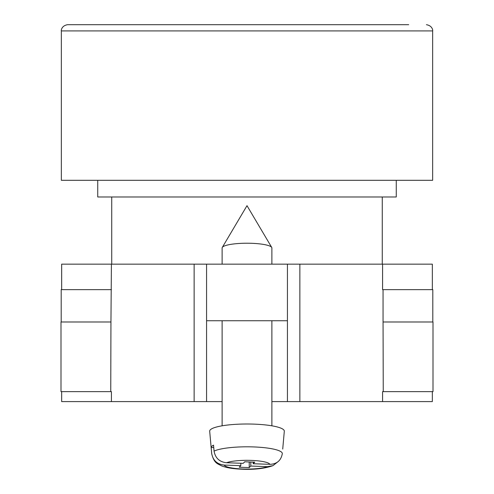 <?xml version="1.0" encoding="UTF-8"?>
<svg xmlns="http://www.w3.org/2000/svg" width="494" height="494" viewBox="0 0 494 494"><rect width="100%" height="100%" fill="white"/><g stroke="black" fill="none" stroke-linecap="round" stroke-linejoin="round"><path stroke-width="0.74" d="M61.664 391.643L61.664 401.597L222.121 401.597M271.879 320.742L271.879 425.809L271.879 401.597L287.428 401.597L287.428 264.148L206.572 264.148L206.572 320.742L287.428 320.742M432.336 391.643L432.336 401.597L382.584 401.597L382.584 391.643L383.251 391.643L382.584 391.643M287.428 401.597L382.584 401.597M61.664 289.645L61.664 264.148L206.572 264.148M287.428 264.148L432.336 264.148L432.336 289.645M433.003 391.643L383.251 391.643L383.054 321.989L433.003 321.989L433.003 391.643M111.416 391.643L110.749 391.643L111.416 391.643L111.416 401.597M110.749 391.643L60.997 391.643L60.997 321.989L110.946 321.989L110.749 391.643M382.584 289.645L383.054 289.645L382.584 289.645L382.584 264.148M206.572 401.597L206.572 320.742M110.946 321.989L111.416 264.148M61.194 321.989L61.194 289.645L111.416 289.645M432.806 321.989L432.806 289.645L383.054 289.645L383.054 321.989M222.121 264.148L222.121 247.963A24.879 4.749 0 0 1 222.281 247.432A24.879 4.749 0 0 1 222.578 247.062A24.879 4.749 0 0 1 247 243.221A24.879 4.749 0 0 1 271.719 247.432A24.879 4.749 0 0 1 271.879 247.963L271.879 264.148M250.81 462.026L250.81 466.046L267.476 466.663L272.96 465.651C263.975 468.806 252.632 469.936 238.923 469.047C231.729 468.645 225.869 467.552 221.343 465.78C217.798 463.619 214.18 463.724 211.685 453.665A35.315 6.737 0 0 1 211.685 453.449L211.16 447.484A35.846 6.842 0 0 1 211.809 446.298A35.846 6.842 0 0 1 213.532 445.15L214.063 451.121A35.315 6.737 0 0 1 253.737 446.934A35.315 6.737 0 0 1 282.315 453.653C281.043 460.531 276.887 464.094 269.848 464.335L253.181 463.718L254.756 462.168L244.765 461.797L243.19 463.347L226.524 462.73C219.484 461.964 215.328 458.092 214.063 451.121M282.84 447.725L284.309 431.237A37.316 7.12 180 0 0 250.89 424.037A37.316 7.12 180 0 0 210.37 429.761A37.316 7.12 180 0 0 209.691 431.237L211.685 453.665C214.18 463.724 217.798 463.619 221.343 465.78C225.869 467.552 231.729 468.645 238.923 469.047C252.632 469.936 263.975 468.806 272.96 465.651L277.609 462.014M250.81 466.046L249.235 467.596L239.244 467.225L240.819 465.675L224.153 465.058A22.928 4.372 180 0 0 242.628 468.991A22.928 4.372 180 0 0 267.476 466.663M211.685 453.449C212.957 460.414 217.113 464.286 224.153 465.058M282.722 449.065L284.309 431.237M249.235 461.964L249.235 467.596M240.819 463.261L240.819 465.675M211.16 447.484L213.748 447.576M253.181 462.112L253.181 463.718M426.427 24.7C432.954 25.787 432.898 31.196 432.651 30.918L61.349 30.918C61.102 31.196 61.046 25.787 67.573 24.7L408.705 24.7M61.349 30.918L61.349 180.31L432.651 180.31L432.651 30.918M97.732 180.31L97.732 196.976L396.268 196.976L396.268 180.31M67.573 24.7L247 24.7M299.864 401.597L299.864 264.148M194.136 401.597L194.136 264.148M269.848 464.335A22.928 4.372 180 0 0 251.372 460.402A22.928 4.372 180 0 0 226.524 462.73M271.719 247.432L247 205.671L222.281 247.432M222.121 320.742L222.121 425.809M382.27 196.976L382.27 264.148M111.73 196.976L111.73 264.148"/></g></svg>
